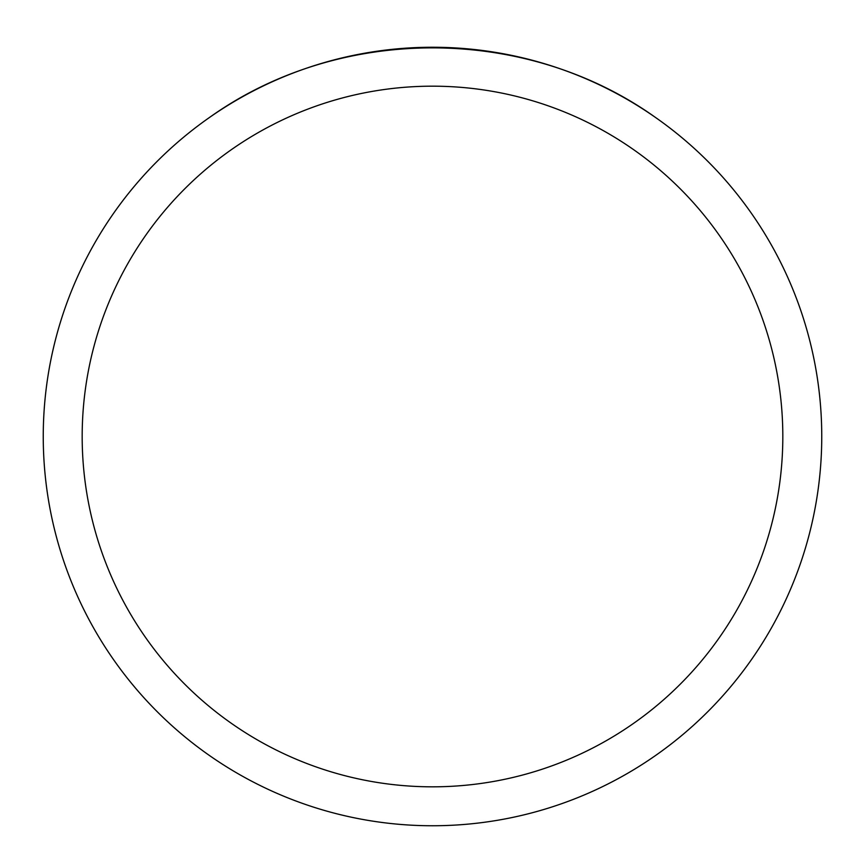 <?xml version="1.0" encoding="UTF-8"?>
<svg xmlns="http://www.w3.org/2000/svg" width="865" height="865" viewBox="0 0 865 865"><rect width="100%" height="100%" fill="white"/><g stroke="black" fill="none" stroke-linecap="round" stroke-linejoin="round"><path stroke-width="1.3" d="M821.75 436.501A389.25 389.25 0 0 1 432.5 825.751A389.25 389.25 0 0 1 43.25 436.501A389.25 389.25 0 0 1 432.5 47.251A389.25 389.25 0 0 1 821.75 436.501A389.25 389.25 0 0 0 655.292 117.316C525.498 24.728 339.502 24.728 209.708 117.316A389.25 389.25 0 0 0 252.504 781.636A389.25 389.25 0 0 0 821.75 436.501M655.292 117.316A389.25 389.25 0 0 1 612.496 781.636A389.25 389.25 0 0 1 43.25 436.501A389.25 389.25 0 0 1 209.708 117.316M82.175 436.501A350.325 350.325 0 0 0 607.663 739.889A350.325 350.325 0 0 0 607.663 133.113A350.325 350.325 0 0 0 82.175 436.501"/></g></svg>
